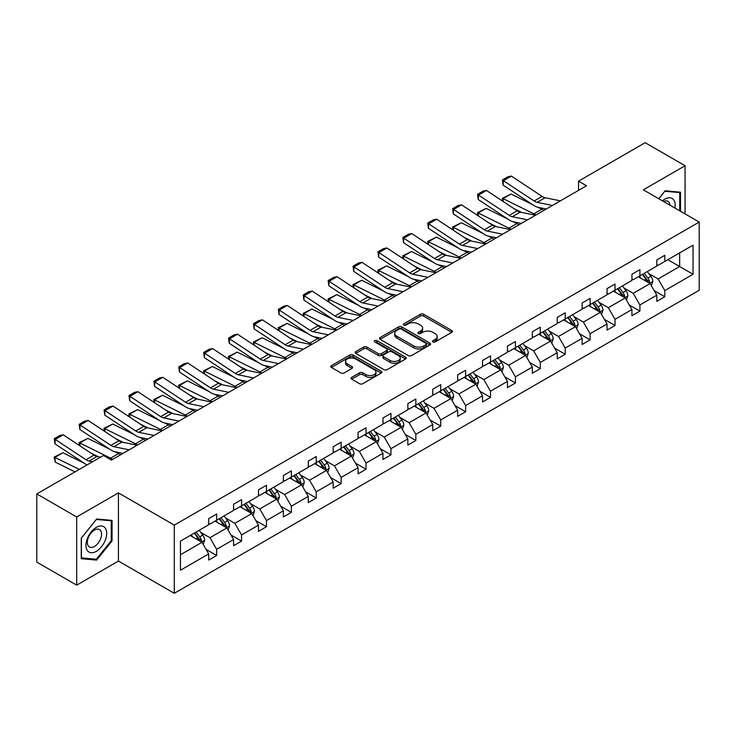 <?xml version="1.0" encoding="UTF-8"?>
<svg xmlns="http://www.w3.org/2000/svg" width="736" height="736" viewBox="0 0 736 736"><rect width="100%" height="100%" fill="white"/><g stroke="black" fill="none" stroke-linecap="round" stroke-linejoin="round"><path stroke-width="1.1" d="M432.961 341.927A1.555 0.892 0 0 0 435.151 341.927L451.794 332.313A2.217 1.279 0 0 0 452.447 331.412A2.217 1.279 0 0 0 451.794 330.51L423.596 314.226A2.217 1.279 0 0 0 420.468 314.226L403.825 323.84A1.555 0.892 0 0 0 403.365 324.475A1.555 0.892 0 0 0 403.825 325.1A1.555 0.892 0 0 0 406.014 325.1L408.167 323.858A7.093 4.094 0 0 1 418.195 323.858L420.541 325.22A7.093 4.094 0 0 1 422.62 328.109A7.093 4.094 0 0 1 420.541 331.007L418.388 332.249A1.555 0.892 0 0 0 417.938 332.884A1.555 0.892 0 0 0 418.388 333.518A1.555 0.892 0 0 0 420.587 333.518L422.74 332.276A7.093 4.094 0 0 1 432.768 332.276L435.114 333.629A7.093 4.094 0 0 1 437.193 336.527A7.093 4.094 0 0 1 435.114 339.416L432.961 340.658A1.555 0.892 0 0 0 432.51 341.292A1.555 0.892 0 0 0 432.961 341.927L432.961 340.658M351.698 377.356A2.217 1.279 0 0 0 351.044 378.267A2.217 1.279 0 0 0 351.698 379.169L359.61 383.732A2.217 1.279 0 0 0 362.738 383.732L381.23 373.06A2.217 1.279 0 0 0 381.874 372.158A2.217 1.279 0 0 0 381.23 371.257L353.032 354.973A2.217 1.279 0 0 0 349.894 354.973L331.412 365.645A2.217 1.279 0 0 0 330.758 366.546A2.217 1.279 0 0 0 331.412 367.457L340.961 372.968A2.217 1.279 0 0 0 344.098 372.968L352.01 368.405A2.217 1.279 0 0 0 352.654 367.503A2.217 1.279 0 0 0 352.01 366.592L347.272 363.86A5.925 3.422 0 0 1 345.534 361.44A5.925 3.422 0 0 1 349.195 358.276A5.925 3.422 0 0 1 355.654 359.021L374.219 369.739A5.925 3.422 0 0 1 375.949 372.158A5.925 3.422 0 0 1 372.296 375.323A5.925 3.422 0 0 1 365.838 374.578L362.738 372.793A2.217 1.279 0 0 0 359.61 372.793L351.698 377.356L351.698 379.169L359.61 374.633L359.61 372.793M118.432 492.872L76.7 516.966L36.8 493.93L36.8 562.12L76.7 585.157L118.432 561.062L174.294 593.308L174.294 525.127L118.432 492.872L118.432 561.062M685.078 213.918L685.078 165.729L643.338 189.824L699.2 222.07L174.294 525.127M685.078 165.729L645.178 142.692L578.542 181.157L578.542 190.376M36.8 493.93L103.436 455.464L111.412 460.074L586.528 185.766L578.542 181.157M408.324 355.608A2.217 1.279 0 0 0 411.461 355.608L429.944 344.936A2.217 1.279 0 0 0 430.597 344.034A2.217 1.279 0 0 0 429.944 343.123L401.746 326.848A2.217 1.279 0 0 0 398.618 326.848L380.126 337.52A2.217 1.279 0 0 0 379.482 338.422A2.217 1.279 0 0 0 380.126 339.324L408.324 355.608M375.342 342.258A1.555 0.892 0 0 1 376.915 342.479L376.915 340.639L405.582 357.19A2.217 1.279 0 0 1 406.235 358.092A2.217 1.279 0 0 1 405.582 359.002L387.099 369.674A2.217 1.279 0 0 1 383.971 369.674L355.773 353.39L355.773 351.578A2.217 1.279 0 0 0 355.12 352.489A2.217 1.279 0 0 0 355.773 353.39M355.773 351.578L363.676 347.015A2.217 1.279 0 0 1 366.813 347.015L378.249 353.62A2.217 1.279 0 0 0 381.386 353.62L386.63 350.584A2.217 1.279 0 0 0 387.283 349.683A2.217 1.279 0 0 0 386.63 348.781L374.725 341.909A1.555 0.892 0 0 1 374.274 341.274A1.555 0.892 0 0 1 375.231 340.446A1.555 0.892 0 0 1 376.915 340.639M76.7 516.966L76.7 585.157M180.44 541.107L208.684 524.805L208.684 518.632L216.66 514.022L216.66 520.196L233.579 510.425L233.579 504.252L241.564 499.643L241.564 505.816L258.474 496.055L258.474 489.882L266.46 485.272L266.46 491.446L283.378 481.675L283.378 475.502L291.355 470.902L291.355 477.075L308.274 467.305L308.274 461.132L316.25 456.522L316.25 462.696L333.169 452.934L333.169 446.761L341.145 442.152L341.145 448.325L358.064 438.555L358.064 432.382L366.04 427.772L366.04 433.946L382.959 424.184L382.959 418.011L390.945 413.402L390.945 419.575L407.854 409.805L407.854 403.632L415.84 399.032L415.84 405.205L432.759 395.434L432.759 389.261L440.735 384.652L440.735 390.825L457.654 381.064L457.654 374.891L465.63 370.282L465.63 376.455L482.549 366.684L482.549 360.511L490.526 355.902L490.526 362.075L507.444 352.314L507.444 346.141L515.43 341.532L515.43 347.705L532.34 337.934L532.34 331.761L540.325 327.161L540.325 333.334L557.244 323.564L557.244 317.391L565.22 312.782L565.22 318.955L582.139 309.194L582.139 303.02L590.116 298.411L590.116 304.584L607.034 294.814L607.034 288.641L615.011 284.032L615.011 290.205L631.93 280.444L631.93 274.27L639.906 269.661L639.906 275.834L656.825 266.064L656.825 259.891L664.81 255.291L664.81 261.464L693.054 245.152L693.054 274.27L664.81 290.582L664.81 296.755L656.825 301.355L656.825 295.182L639.906 304.952L639.906 311.126L631.93 315.735L631.93 309.562L615.011 319.323L615.011 325.496L607.034 330.105L607.034 323.932L590.116 333.702L590.116 339.876L582.139 344.485L582.139 338.312L565.22 348.073L565.22 354.246L557.244 358.855L557.244 352.682L540.325 362.452L540.325 368.626L532.34 373.226L532.34 367.052L515.43 376.823L515.43 382.996L507.444 387.605L507.444 381.432L490.526 391.193L490.526 397.366L482.549 401.976L482.549 395.802L465.63 405.573L465.63 411.746L457.654 416.355L457.654 410.182L440.735 419.943L440.735 426.116L432.759 430.726L432.759 424.552L415.84 434.323L415.84 440.496L407.854 445.096L407.854 438.923L390.945 448.693L390.945 454.866L382.959 459.476L382.959 453.302L366.04 463.064L366.04 469.237L358.064 473.846L358.064 467.673L341.145 477.443L341.145 483.616L333.169 488.226L333.169 482.052L316.25 491.814L316.25 497.987L308.274 502.596L308.274 496.423L291.355 506.193L291.355 512.366L283.378 516.966L283.378 510.793L266.46 520.564L266.46 526.737L258.474 531.346L258.474 525.173L241.564 534.934L241.564 541.107L233.579 545.716L233.579 539.543L216.66 549.314L216.66 555.487L208.684 560.096L208.684 553.923L180.44 570.225L180.44 541.107M174.294 593.308L699.2 290.26L699.2 222.07M215.068 521.116L226.881 527.933L209.962 537.703L200.726 532.367M209.962 537.703L216.66 549.314M226.881 527.933L233.579 539.543M208.684 523.324L209.962 524.069L216.66 520.196M239.964 506.745L251.776 513.562L234.858 523.324L225.621 517.997M234.858 523.324L241.564 534.934M251.776 513.562L258.474 525.173M233.579 508.953L234.858 509.689L241.564 505.816M264.859 492.366L276.672 499.183L259.753 508.953L250.516 503.617M259.753 508.953L266.46 520.564M276.672 499.183L283.378 510.793M258.474 494.583L259.753 495.319L266.46 491.446M289.754 477.995L301.567 484.812L284.648 494.583L275.411 489.247M284.648 494.583L291.355 506.193M301.567 484.812L308.274 496.423M283.378 480.203L284.648 480.939L291.355 477.075M314.658 463.616L326.462 470.442L309.552 480.203L300.306 474.876M309.552 480.203L316.25 491.814M326.462 470.442L333.169 482.052M308.274 465.833L309.552 466.569L316.25 462.696M339.554 449.245L351.366 456.062L334.448 465.833L325.211 460.497M334.448 465.833L341.145 477.443M351.366 456.062L358.064 467.673M333.169 451.453L334.448 452.198L341.145 448.325M364.449 434.875L376.262 441.692L359.343 451.453L350.106 446.126M359.343 451.453L366.04 463.064M376.262 441.692L382.959 453.302M358.064 437.083L359.343 437.819L366.04 433.946M389.344 420.495L401.157 427.312L384.238 437.083L375.001 431.747M384.238 437.083L390.945 448.693M401.157 427.312L407.854 438.923M382.959 422.712L384.238 423.448L390.945 419.575M414.239 406.125L426.052 412.942L409.133 422.712L399.896 417.376M409.133 422.712L415.84 434.323M426.052 412.942L432.759 424.552M407.854 408.333L409.133 409.069L415.84 405.205M439.144 391.745L450.947 398.572L434.028 408.333L424.792 403.006M434.028 408.333L440.735 419.943M450.947 398.572L457.654 410.182M432.759 393.962L434.028 394.698L440.735 390.825M464.039 377.375L475.842 384.192L458.933 393.962L449.696 388.626M458.933 393.962L465.63 405.573M475.842 384.192L482.549 395.802M457.654 379.583L458.933 380.328L465.63 376.455M488.934 363.004L500.747 369.822L483.828 379.583L474.591 374.256M483.828 379.583L490.526 391.193M500.747 369.822L507.444 381.432M482.549 365.212L483.828 365.948L490.526 362.075M513.829 348.625L525.642 355.442L508.723 365.212L499.486 359.876M508.723 365.212L515.43 376.823M525.642 355.442L532.34 367.052M507.444 350.842L508.723 351.578L515.43 347.705M538.724 334.254L550.537 341.072L533.618 350.842L524.382 345.506M533.618 350.842L540.325 362.452M550.537 341.072L557.244 352.682M532.34 336.462L533.618 337.198L540.325 333.334M563.62 319.875L575.432 326.701L558.514 336.462L549.277 331.136M558.514 336.462L565.22 348.073M575.432 326.701L582.139 338.312M557.244 322.092L558.514 322.828L565.22 318.955M588.524 305.504L600.328 312.322L583.418 322.092L574.172 316.756M583.418 322.092L590.116 333.702M600.328 312.322L607.034 323.932M582.139 307.712L583.418 308.458L590.116 304.584M613.419 291.134L625.232 297.951L608.313 307.712L599.076 302.386M608.313 307.712L615.011 319.323M625.232 297.951L631.93 309.562M607.034 293.342L608.313 294.078L615.011 290.205M638.314 276.754L650.127 283.572L633.208 293.342L623.972 288.006M633.208 293.342L639.906 304.952M650.127 283.572L656.825 295.182M631.93 278.972L633.208 279.708L639.906 275.834M667.837 259.707L679.65 266.533L658.104 278.972L648.867 273.636M658.104 278.972L664.81 290.582M693.054 274.27L679.65 266.533L679.65 252.89L693.054 245.152M656.825 264.592L658.104 265.328L664.81 261.464M180.44 554.751L201.977 542.312L190.173 535.486M201.977 542.312L208.684 553.923M654.194 290.628L664.81 296.755M629.298 304.998L639.906 311.126M604.403 319.369L615.011 325.496M579.508 333.748L590.116 339.876M554.604 348.119L565.22 354.246M529.708 362.498L540.325 368.626M504.813 376.869L515.43 382.996M479.918 391.239L490.526 397.366M455.023 405.619L465.63 411.746M430.118 419.989L440.735 426.116M405.223 434.369L415.84 440.496M380.328 448.739L390.945 454.866M355.433 463.11L366.04 469.237M330.538 477.489L341.145 483.616M305.642 491.86L316.25 497.987M280.738 506.239L291.355 512.366M255.843 520.61L266.46 526.737M230.948 534.98L241.564 541.107M206.052 549.36L216.66 555.487M680.524 211.287L680.524 192.179L665.123 190.799L658.757 198.72M112.047 540.923L112.047 520.389L96.646 519.009L81.245 538.172L81.245 558.707L96.646 560.078L112.047 540.923L111.256 540.463M433.578 342.148L435.114 341.265A7.093 4.094 0 0 0 437.193 338.367L437.193 336.527M422.62 328.109L422.62 329.958A7.093 4.094 0 0 1 420.541 332.847L419.014 333.739M451.766 332.332L423.596 316.075A2.217 1.279 0 0 0 420.468 316.075L404.441 325.321M429.916 344.954L401.746 328.688A2.217 1.279 0 0 0 398.618 328.688L380.162 339.342L380.126 337.52M426.024 344.66A1.555 0.892 0 0 0 426.484 344.034A1.555 0.892 0 0 0 426.024 343.399L401.276 329.102A1.555 0.892 0 0 0 399.087 329.102L396.814 330.418A7.093 4.094 0 0 0 394.735 333.316A7.093 4.094 0 0 0 396.814 336.205L413.733 345.975A7.093 4.094 0 0 0 423.761 345.975L426.024 344.66L426.024 346.509A1.555 0.892 0 0 0 426.484 345.874L426.484 344.034M394.735 333.316L394.735 335.156A7.093 4.094 0 0 0 396.814 338.054L396.814 336.205M426.024 346.509L423.761 347.815A7.093 4.094 0 0 1 413.733 347.815L396.814 338.054M355.801 353.409L363.676 348.855L363.676 347.015M387.283 349.683L387.283 351.523A2.217 1.279 0 0 1 386.63 352.434L381.386 355.46A2.217 1.279 0 0 1 378.249 355.46L366.813 348.855A2.217 1.279 0 0 0 363.676 348.855M376.915 342.479L405.554 359.012M390.117 360.465A5.925 3.422 0 0 0 396.575 361.21A5.925 3.422 0 0 0 400.237 358.046A5.925 3.422 0 0 0 398.498 355.626L391.957 351.854A2.217 1.279 0 0 0 388.82 351.854L383.576 354.881A2.217 1.279 0 0 0 382.922 355.792A2.217 1.279 0 0 0 383.576 356.693L390.117 360.465L390.117 362.314A5.925 3.422 0 0 0 396.575 363.05A5.925 3.422 0 0 0 400.237 359.895L400.237 358.046M382.922 355.792L382.922 357.632A2.217 1.279 0 0 0 383.576 358.533L383.576 356.693M390.117 362.314L383.576 358.533M375.949 372.158L375.949 373.998A5.925 3.422 0 0 1 372.296 377.163A5.925 3.422 0 0 1 365.838 376.418L362.738 374.633A2.217 1.279 0 0 0 359.61 374.633M345.534 361.44L345.534 363.28A5.925 3.422 0 0 0 347.272 365.7L347.272 363.86M352.01 366.592L352.01 368.405L347.272 365.7M381.193 373.078L353.032 356.813A2.217 1.279 0 0 0 349.894 356.813L331.439 367.476M95.018 559.139L96.646 560.078M651.342 285.678L652.804 281.437A5.98 3.45 -120 0 0 650.9 276.34L647.312 271.566M502.725 201.204L502.311 198.343L511.078 194.019L532.744 204.718M538.126 207.368L541.825 209.199A16.928 9.77 60 0 1 543.858 210.404M640.89 278.245L639.336 276.166M511.078 194.019L503.102 198.619L533.839 213.808A16.928 9.77 60 0 1 535.872 215.013M502.311 198.343L503.102 198.619L503.277 201.572M521.612 212.382L513.82 208.536M649.244 283.066L649.575 281.695A5.98 3.45 -120 0 0 647.864 278.098L644.285 273.314M642.786 274.178L646.723 279.441A3.045 1.757 60 0 1 647.275 280.37L649.575 281.695M642.362 274.418L645.95 279.202A5.98 3.45 60 0 1 647.441 282.026M552.405 205.464L537.151 202.336A11.288 6.514 60 0 1 534.134 201.011L503.387 180.697L503.102 185.122L533.839 205.436A16.928 9.77 -120 0 0 538.375 207.423L546.222 209.033M560.39 200.854L545.137 197.726A11.288 6.514 60 0 1 542.11 196.402L511.364 176.088L503.387 180.697L502.43 179.961L508.015 176.741L511.364 176.088M503.102 185.122L502.43 179.961M626.437 300.049L627.909 295.808A5.98 3.45 -120 0 0 625.996 290.72L622.417 285.936M477.82 215.574L477.416 212.713L486.183 208.389L507.849 219.089M513.231 221.748L516.92 223.569A16.928 9.77 60 0 1 518.963 224.774M615.986 292.615L614.44 290.545M486.183 208.389L478.207 212.998L508.944 228.178A16.928 9.77 60 0 1 510.977 229.384M477.416 212.713L478.207 212.998L478.382 215.942M496.717 226.762L488.925 222.916M624.349 297.436L624.68 296.065A5.98 3.45 -120 0 0 622.969 292.468L619.381 287.684M617.881 288.549L621.828 293.811A3.045 1.757 60 0 1 622.38 294.74L624.68 296.065M617.467 288.788L621.055 293.572A5.98 3.45 60 0 1 622.546 296.396M601.542 314.428L603.014 310.187A5.98 3.45 -120 0 0 601.1 305.09L597.522 300.306M452.925 229.945L452.52 227.084L461.288 222.76L482.954 233.468M488.336 236.118L492.025 237.949A16.928 9.77 60 0 1 494.058 239.154M591.091 306.995L589.536 304.916M461.288 222.76L453.302 227.369L484.049 242.549A16.928 9.77 60 0 1 486.082 243.754M452.52 227.084L453.302 227.369L453.486 230.313M471.822 241.132L464.03 237.286M599.444 311.816L599.785 310.445A5.98 3.45 -120 0 0 598.074 306.848L594.486 302.064M592.986 302.928L596.933 308.191A3.045 1.757 60 0 1 597.485 309.111L599.785 310.445M592.572 303.168L596.151 307.952A5.98 3.45 60 0 1 597.641 310.776M527.51 219.843L512.256 216.706A11.288 6.514 60 0 1 509.229 215.381L478.492 195.068L478.207 199.493L508.944 219.816A16.928 9.77 -120 0 0 513.48 221.803L521.327 223.413M535.495 215.234L520.232 212.106A11.288 6.514 60 0 1 517.215 210.781L486.468 190.458L478.492 195.068L477.535 194.341L483.12 191.112L486.468 190.458M478.207 199.493L477.535 194.341M502.614 234.214L487.361 231.086A11.288 6.514 60 0 1 484.334 229.761L453.597 209.438L453.302 213.872L484.049 234.186A16.928 9.77 -120 0 0 488.584 236.173L496.432 237.783M510.591 229.604L495.337 226.476A11.288 6.514 60 0 1 492.32 225.152L461.573 204.838L453.597 209.438L452.631 208.711L458.224 205.491L461.573 204.838M453.302 213.872L452.631 208.711M674.912 208.049A14.674 8.473 120 0 0 662.446 200.854M669.99 205.206A10.046 5.796 120 0 0 667.938 201.36A10.046 5.796 120 0 0 663.587 201.508M658.794 198.738L664.81 191.259L679.733 192.593L679.733 210.827M678.739 192.022L679.733 192.593M105.312 540.16A14.674 8.473 120 0 0 101.513 525.992A14.674 8.473 120 0 0 87.345 538.559A14.674 8.473 120 0 0 91.144 552.727A14.674 8.473 120 0 0 105.312 540.16M100.593 538.816A10.046 5.796 120 0 0 99.461 529.57A10.046 5.796 120 0 0 88.292 537.722A10.046 5.796 120 0 0 89.415 546.968A10.046 5.796 120 0 0 100.593 538.816M81.411 557.925L81.411 538.025L96.333 519.46L111.256 520.794L111.256 540.693L96.333 559.259L81.245 557.833M110.262 520.223L111.256 520.794M576.647 328.799L578.119 324.558A5.98 3.45 -120 0 0 576.205 319.47L572.626 314.686M428.03 244.324L427.625 241.463L436.393 237.139L458.059 247.839M463.432 250.498L467.13 252.319A16.928 9.77 60 0 1 469.163 253.524M566.196 321.365L564.641 319.286M436.393 237.139L428.407 241.748L459.154 256.928A16.928 9.77 60 0 1 461.187 258.134M427.625 241.463L428.407 241.748L428.591 244.692M446.927 255.512L439.134 251.657M574.549 326.186L574.89 324.815A5.98 3.45 -120 0 0 573.169 321.218L569.59 316.434M568.091 317.299L572.038 322.561A3.045 1.757 60 0 1 572.59 323.49L574.89 324.815M567.677 317.538L571.256 322.322A5.98 3.45 60 0 1 572.746 325.146M477.719 248.584L462.466 245.456A11.288 6.514 60 0 1 459.439 244.131L428.702 223.818L428.407 228.243L459.154 248.566A16.928 9.77 -120 0 0 463.689 250.553L471.528 252.163M485.696 243.984L470.442 240.847A11.288 6.514 60 0 1 467.415 239.522L436.678 219.208L428.702 223.818L427.736 223.091L433.32 219.862L436.678 219.208M428.407 228.243L427.736 223.091M551.752 343.169L553.214 338.937A5.98 3.45 -120 0 0 551.31 333.84L547.722 329.056M403.135 258.695L402.73 255.834L411.488 251.51L433.164 262.209M438.536 264.868L442.235 266.69A16.928 9.77 60 0 1 444.268 267.895M541.3 335.736L539.746 333.666M411.488 251.51L403.512 256.119L434.258 271.299A16.928 9.77 60 0 1 436.292 272.504M402.73 255.834L403.512 256.119L403.687 259.063M422.032 269.882L414.239 266.036M549.654 340.566L549.985 339.186A5.98 3.45 -120 0 0 548.274 335.588L544.695 330.804M543.196 331.669L547.142 336.941A3.045 1.757 60 0 1 547.694 337.861L549.985 339.186M542.782 331.918L546.36 336.702A5.98 3.45 60 0 1 547.851 339.526M452.824 262.964L437.57 259.836A11.288 6.514 60 0 1 434.544 258.511L403.797 238.188L403.512 242.622L434.258 262.936A16.928 9.77 -120 0 0 438.794 264.923L446.632 266.533M460.8 258.354L445.547 255.226A11.288 6.514 60 0 1 442.52 253.902L411.783 233.588L403.797 238.188L402.84 237.461L408.425 234.232L411.783 233.588M403.512 242.622L402.84 237.461M526.856 357.549L528.319 353.308A5.98 3.45 -120 0 0 526.415 348.211L522.827 343.436M378.24 273.074L377.826 270.213L386.593 265.889L408.259 276.589M413.641 279.238L417.34 281.069A16.928 9.77 60 0 1 419.373 282.274M516.405 350.115L514.85 348.036M386.593 265.889L378.617 270.489L409.354 285.678A16.928 9.77 60 0 1 411.396 286.884M377.826 270.213L378.617 270.489L378.792 273.442M397.127 284.252L389.344 280.407M524.759 354.936L525.09 353.565A5.98 3.45 -120 0 0 523.379 349.968L519.8 345.184M518.3 346.049L522.238 351.311A3.045 1.757 60 0 1 522.799 352.24L525.09 353.565M517.877 346.288L521.465 351.072A5.98 3.45 60 0 1 522.956 353.896M427.92 277.334L412.666 274.206A11.288 6.514 60 0 1 409.648 272.881L378.902 252.568L378.617 256.993L409.354 277.306A16.928 9.77 -120 0 0 413.89 279.294L421.737 280.904M435.905 272.725L420.652 269.597A11.288 6.514 60 0 1 417.625 268.272L386.888 247.958L378.902 252.568L377.945 251.832L383.53 248.612L386.888 247.958M378.617 256.993L377.945 251.832M501.952 371.919L503.424 367.678A5.98 3.45 -120 0 0 501.52 362.59L497.932 357.806M353.344 287.445L352.93 284.584L361.698 280.26L383.364 290.959M388.746 293.618L392.444 295.44A16.928 9.77 60 0 1 394.478 296.645M491.51 364.486L489.955 362.416M361.698 280.26L353.722 284.869L384.459 300.049A16.928 9.77 60 0 1 386.492 301.254M352.93 284.584L353.722 284.869L353.896 287.813M372.232 298.632L364.44 294.786M499.864 369.306L500.195 367.936A5.98 3.45 -120 0 0 498.484 364.338L494.896 359.554M493.405 360.419L497.343 365.682A3.045 1.757 60 0 1 497.895 366.611L500.195 367.936M492.982 360.658L496.57 365.442A5.98 3.45 60 0 1 498.06 368.267M403.024 291.714L387.771 288.576A11.288 6.514 60 0 1 384.744 287.252L354.007 266.938L353.722 271.363L384.459 291.686A16.928 9.77 -120 0 0 388.994 293.673L396.842 295.283M411.01 287.104L395.756 283.976A11.288 6.514 60 0 1 392.73 282.652L361.983 262.329L354.007 266.938L353.05 266.211L358.634 262.982L361.983 262.329M353.722 271.363L353.05 266.211M477.057 386.299L478.529 382.058A5.98 3.45 -120 0 0 476.615 376.961L473.036 372.177M328.44 301.815L328.035 298.954L336.803 294.63L358.469 305.339M363.851 307.988L367.54 309.819A16.928 9.77 60 0 1 369.582 311.024M466.606 378.865L465.06 376.786M336.803 294.63L328.826 299.239L359.564 314.419A16.928 9.77 60 0 1 361.597 315.624M328.035 298.954L328.826 299.239L329.001 302.183M347.337 313.002L339.544 309.157M474.959 383.686L475.3 382.315A5.98 3.45 -120 0 0 473.588 378.718L470 373.934M468.501 374.799L472.448 380.061A3.045 1.757 60 0 1 473 380.981L475.3 382.315M468.087 375.038L471.675 379.822A5.98 3.45 60 0 1 473.165 382.646M378.129 306.084L362.876 302.956A11.288 6.514 60 0 1 359.849 301.631L329.112 281.308L328.826 285.743L359.564 306.056A16.928 9.77 -120 0 0 364.099 308.044L371.947 309.654M386.106 301.475L370.852 298.347A11.288 6.514 60 0 1 367.834 297.022L337.088 276.708L329.112 281.308L328.155 280.582L333.739 277.362L337.088 276.708M328.826 285.743L328.155 280.582M452.162 400.669L453.634 396.428A5.98 3.45 -120 0 0 451.72 391.34L448.141 386.556M303.545 316.195L303.14 313.334L311.908 309.01L333.574 319.709M338.956 322.368L342.645 324.19A16.928 9.77 60 0 1 344.678 325.395M441.71 393.236L440.156 391.156M311.908 309.01L303.922 313.619L334.668 328.799A16.928 9.77 60 0 1 336.702 330.004M303.14 313.334L303.922 313.619L304.106 316.563M322.442 327.382L314.649 323.527M450.064 398.056L450.404 396.686A5.98 3.45 -120 0 0 448.693 393.088L445.105 388.304M443.606 389.169L447.552 394.432A3.045 1.757 60 0 1 448.104 395.361L450.404 396.686M443.192 389.408L446.77 394.192A5.98 3.45 60 0 1 448.261 397.017M353.234 320.454L337.98 317.326A11.288 6.514 60 0 1 334.954 316.002L304.216 295.688L303.922 300.113L334.668 320.436A16.928 9.77 -120 0 0 339.204 322.423L347.042 324.033M361.21 315.854L345.957 312.717A11.288 6.514 60 0 1 342.93 311.392L312.193 291.079L304.216 295.688L303.25 294.961L308.844 291.732L312.193 291.079M303.922 300.113L303.25 294.961M427.266 415.04L428.729 410.808A5.98 3.45 -120 0 0 426.825 405.711L423.246 400.927M278.65 330.565L278.245 327.704L287.012 323.38L308.678 334.08M314.051 336.738L317.75 338.56A16.928 9.77 60 0 1 319.783 339.765M416.815 407.606L415.26 405.536M287.012 323.38L279.027 327.989L309.773 343.169A16.928 9.77 60 0 1 311.806 344.374M278.245 327.704L279.027 327.989L279.211 330.933M297.546 341.752L289.754 337.907M425.169 412.436L425.5 411.056A5.98 3.45 -120 0 0 423.789 407.459L420.21 402.675M418.71 403.54L422.657 408.811A3.045 1.757 60 0 1 423.209 409.731L425.5 411.056M418.296 403.788L421.875 408.572A5.98 3.45 60 0 1 423.366 411.387M402.371 429.419L403.834 425.178A5.98 3.45 -120 0 0 401.93 420.081L398.342 415.306M253.754 344.945L253.35 342.084L262.108 337.76L283.774 348.459M289.156 351.109L292.854 352.94A16.928 9.77 60 0 1 294.888 354.145M391.92 421.986L390.365 419.906M262.108 337.76L254.132 342.36L284.869 357.549A16.928 9.77 60 0 1 286.911 358.754M253.35 342.084L254.132 342.36L254.306 345.313M272.651 356.123L264.859 352.277M400.274 426.806L400.605 425.436A5.98 3.45 -120 0 0 398.894 421.838L395.315 417.054M393.815 417.919L397.753 423.182A3.045 1.757 60 0 1 398.314 424.111L400.605 425.436M393.401 418.158L396.98 422.942A5.98 3.45 60 0 1 398.47 425.767M377.476 443.79L378.939 439.548A5.98 3.45 -120 0 0 377.034 434.461L373.446 429.677M228.859 359.315L228.445 356.454L237.213 352.13L258.879 362.83M264.261 365.488L267.959 367.31A16.928 9.77 60 0 1 269.992 368.515M367.025 436.356L365.47 434.286M237.213 352.13L229.236 356.739L259.974 371.919A16.928 9.77 60 0 1 262.007 373.124M228.445 356.454L229.236 356.739L229.411 359.683M247.747 370.502L239.954 366.657M375.378 441.177L375.71 439.806A5.98 3.45 -120 0 0 373.998 436.209L370.42 431.425M368.92 432.29L372.858 437.552A3.045 1.757 60 0 1 373.41 438.481L375.71 439.806M368.497 432.529L372.085 437.313A5.98 3.45 60 0 1 373.575 440.137M352.572 458.169L354.044 453.928A5.98 3.45 -120 0 0 352.13 448.831L348.551 444.047M203.955 373.686L203.55 370.824L212.318 366.5L233.984 377.209M239.366 379.859L243.055 381.69A16.928 9.77 60 0 1 245.097 382.895M342.12 450.736L340.575 448.656M212.318 366.5L204.341 371.11L235.078 386.29A16.928 9.77 60 0 1 237.112 387.495M203.55 370.824L204.341 371.11L204.516 374.054M222.852 384.873L215.059 381.027M350.483 455.556L350.814 454.186A5.98 3.45 -120 0 0 349.103 450.588L345.515 445.804M344.025 446.669L347.962 451.932A3.045 1.757 60 0 1 348.514 452.852L350.814 454.186M343.602 446.908L347.19 451.692A5.98 3.45 60 0 1 348.68 454.517M327.676 472.54L329.148 468.298A5.98 3.45 -120 0 0 327.235 463.211L323.656 458.427M179.06 388.065L178.655 385.204L187.422 380.88L209.088 391.58M214.47 394.238L218.16 396.06A16.928 9.77 60 0 1 220.193 397.265M317.225 465.106L315.67 463.027M187.422 380.88L179.437 385.489L210.183 400.669A16.928 9.77 60 0 1 212.216 401.874M178.655 385.204L179.437 385.489L179.621 388.433M197.956 399.252L190.164 395.398M325.579 469.927L325.919 468.556A5.98 3.45 -120 0 0 324.208 464.959L320.62 460.175M319.12 461.04L323.067 466.302A3.045 1.757 60 0 1 323.619 467.231L325.919 468.556M318.706 461.279L322.285 466.063A5.98 3.45 60 0 1 323.776 468.887M302.781 486.91L304.253 482.678A5.98 3.45 -120 0 0 302.34 477.581L298.761 472.797M154.164 402.436L153.76 399.574L162.527 395.25L184.193 405.95M189.575 408.609L193.264 410.43A16.928 9.77 60 0 1 195.298 411.636M292.33 479.476L290.775 477.406M162.527 395.25L154.542 399.86L185.288 415.04A16.928 9.77 60 0 1 187.321 416.245M153.76 399.574L154.542 399.86L154.726 402.804M173.061 413.623L165.269 409.777M300.684 484.306L301.024 482.926A5.98 3.45 -120 0 0 299.304 479.329L295.725 474.545M294.225 475.41L298.172 480.682A3.045 1.757 60 0 1 298.724 481.602L301.024 482.926M293.811 475.658L297.39 480.433A5.98 3.45 60 0 1 298.88 483.258M277.886 501.29L279.349 497.048A5.98 3.45 -120 0 0 277.444 491.952L273.856 487.177M129.269 416.815L128.864 413.954L137.623 409.63L159.298 420.33M164.671 422.979L168.369 424.81A16.928 9.77 60 0 1 170.402 426.015M267.435 493.856L265.88 491.777M137.623 409.63L129.646 414.23L160.393 429.419A16.928 9.77 60 0 1 162.426 430.624M128.864 413.954L129.646 414.23L129.821 417.183M148.166 427.993L140.374 424.148M275.788 498.677L276.12 497.306A5.98 3.45 -120 0 0 274.408 493.709L270.83 488.925M269.33 489.79L273.277 495.052A3.045 1.757 60 0 1 273.829 495.981L276.12 497.306M268.916 490.029L272.495 494.813A5.98 3.45 60 0 1 273.985 497.637M252.991 515.66L254.454 511.419A5.98 3.45 -120 0 0 252.549 506.331L248.961 501.547M104.374 431.186L103.96 428.324L112.728 424L134.394 434.7M139.776 437.359L143.474 439.18A16.928 9.77 60 0 1 145.507 440.386M242.54 508.226L240.985 506.156M112.728 424L104.751 428.61L135.488 443.79A16.928 9.77 60 0 1 137.531 444.995M103.96 428.324L104.751 428.61L104.926 431.554M123.262 442.373L115.478 438.527M250.893 513.047L251.224 511.676A5.98 3.45 -120 0 0 249.513 508.079L245.934 503.295M244.435 504.16L248.372 509.422A3.045 1.757 60 0 1 248.934 510.352L251.224 511.676M244.012 504.399L247.6 509.183A5.98 3.45 60 0 1 249.09 512.008M228.086 530.04L229.558 525.798A5.98 3.45 -120 0 0 227.654 520.702L224.066 515.918M79.479 445.556L79.065 442.695L87.832 438.371L109.498 449.08M114.88 451.729L118.579 453.56A16.928 9.77 60 0 1 120.612 454.765M217.644 522.606L216.09 520.527M87.832 438.371L79.856 442.98L110.593 458.16A16.928 9.77 60 0 1 112.626 459.365M79.065 442.695L79.856 442.98L80.031 445.924M98.366 456.743L90.574 452.898M225.998 527.427L226.329 526.056A5.98 3.45 -120 0 0 224.618 522.459L221.03 517.675M219.54 518.54L223.477 523.802A3.045 1.757 60 0 1 224.029 524.722L226.329 526.056M219.116 518.779L222.704 523.563A5.98 3.45 60 0 1 224.195 526.387M203.191 544.41L204.663 540.169A5.98 3.45 -120 0 0 202.75 535.081L199.171 530.297M62.937 452.75L54.961 457.36L55.246 462.116L54.17 457.074L62.937 452.75L84.603 463.45M192.74 536.976L191.194 534.897M54.17 457.074L79.313 469.384M75.008 471.877L55.246 462.116M201.094 541.797L201.434 540.426A5.98 3.45 -120 0 0 199.723 536.829L196.135 532.045M194.635 532.91L198.582 538.172A3.045 1.757 60 0 1 199.134 539.102L201.434 540.426M194.221 533.149L197.809 537.933A5.98 3.45 60 0 1 199.3 540.758M328.339 334.834L313.085 331.706A11.288 6.514 60 0 1 310.058 330.381L279.312 310.058L279.027 314.493L309.773 334.806A16.928 9.77 -120 0 0 314.309 336.794L322.147 338.404M336.315 330.225L321.062 327.097A11.288 6.514 60 0 1 318.035 325.772L287.298 305.449L279.312 310.058L278.355 309.332L283.94 306.102L287.298 305.449M279.027 314.493L278.355 309.332M303.444 349.204L288.181 346.076A11.288 6.514 60 0 1 285.163 344.752L254.417 324.438L254.132 328.863L284.869 349.177A16.928 9.77 -120 0 0 289.414 351.164L297.252 352.774M311.42 344.595L296.166 341.467A11.288 6.514 60 0 1 293.14 340.142L262.402 319.829L254.417 324.438L253.46 323.702L259.044 320.482L262.402 319.829M254.132 328.863L253.46 323.702M278.539 363.575L263.286 360.447A11.288 6.514 60 0 1 260.268 359.122L229.522 338.808L229.236 343.234L259.974 363.556A16.928 9.77 -120 0 0 264.509 365.544L272.357 367.154M286.525 358.975L271.271 355.847A11.288 6.514 60 0 1 268.244 354.522L237.498 334.199L229.522 338.808L228.565 338.082L234.149 334.852L237.498 334.199M229.236 343.234L228.565 338.082M253.644 377.954L238.39 374.826A11.288 6.514 60 0 1 235.364 373.502L204.626 353.179L204.341 357.613L235.078 377.927A16.928 9.77 -120 0 0 239.614 379.914L247.462 381.524M261.63 373.345L246.367 370.217A11.288 6.514 60 0 1 243.349 368.892L212.603 348.579L204.626 353.179L203.67 352.452L209.254 349.232L212.603 348.579M204.341 357.613L203.67 352.452M228.749 392.325L213.495 389.197A11.288 6.514 60 0 1 210.468 387.872L179.731 367.558L179.437 371.984L210.183 392.306A16.928 9.77 -120 0 0 214.719 394.294L222.566 395.904M236.725 387.725L221.472 384.588A11.288 6.514 60 0 1 218.454 383.263L187.708 362.949L179.731 367.558L178.774 366.832L184.359 363.602L187.708 362.949M179.437 371.984L178.774 366.832M203.854 406.704L188.6 403.576A11.288 6.514 60 0 1 185.573 402.252L154.836 381.929L154.542 386.363L185.288 406.677A16.928 9.77 -120 0 0 189.824 408.664L197.662 410.274M211.83 402.095L196.576 398.967A11.288 6.514 60 0 1 193.55 397.642L162.812 377.32L154.836 381.929L153.87 381.202L159.454 377.973L162.812 377.32M154.542 386.363L153.87 381.202M178.958 421.075L163.705 417.947A11.288 6.514 60 0 1 160.678 416.622L129.932 396.308L129.646 400.734L160.393 421.047A16.928 9.77 -120 0 0 164.928 423.034L172.767 424.644M186.935 416.466L171.681 413.338A11.288 6.514 60 0 1 168.654 412.013L137.917 391.699L129.932 396.308L128.975 395.572L134.559 392.352L137.917 391.699M129.646 400.734L128.975 395.572M154.054 435.445L138.8 432.317A11.288 6.514 60 0 1 135.783 430.992L105.036 410.679L104.751 415.104L135.488 435.427A16.928 9.77 -120 0 0 140.024 437.414L147.872 439.024M162.04 430.845L146.786 427.717A11.288 6.514 60 0 1 143.759 426.392L113.022 406.07L105.036 410.679L104.08 409.952L109.664 406.723L113.022 406.07M104.751 415.104L104.08 409.952M129.159 449.825L113.905 446.697A11.288 6.514 60 0 1 110.878 445.372L80.141 425.049L79.856 429.484L110.593 449.797A16.928 9.77 -120 0 0 115.129 451.784L122.976 453.394M137.144 445.216L121.891 442.088A11.288 6.514 60 0 1 118.864 440.763L88.118 420.449L80.141 425.049L79.184 424.322L84.769 421.102L88.118 420.449M79.856 429.484L79.184 424.322M92.488 461.785L89.01 461.067A11.288 6.514 60 0 1 85.983 459.742L55.246 439.429L54.961 443.854L85.698 464.177A16.928 9.77 -120 0 0 87.004 464.95M100.464 457.176L96.986 456.458A11.288 6.514 60 0 1 93.969 455.133L63.222 434.82L55.246 439.429L54.289 438.702L59.874 435.473L63.222 434.82M112.24 459.595L109.655 459.062M54.961 443.854L54.289 438.702M435.114 341.265L435.114 339.416M418.388 333.518L418.388 332.249M420.541 332.847L420.541 331.007M403.825 325.1L403.825 323.84M420.468 316.075L420.468 314.226M423.596 316.075L423.596 314.226M451.794 332.313L451.794 330.51M398.618 328.688L398.618 326.848M401.746 328.688L401.746 326.848M429.944 344.936L429.944 343.123M413.733 347.815L413.733 345.975M423.761 347.815L423.761 345.975M366.813 348.855L366.813 347.015M378.249 355.46L378.249 353.62M381.386 355.46L381.386 353.62M386.63 352.434L386.63 350.584M405.582 359.002L405.582 357.19M362.738 374.633L362.738 372.793M365.838 376.418L365.838 374.578M331.412 367.457L331.412 365.645M349.894 356.813L349.894 354.973M353.032 356.813L353.032 354.973M381.23 373.06L381.23 371.257M649.695 283.323L652.768 281.557M647.864 278.098L650.9 276.34M644.248 280.186L645.95 279.202M541.825 209.199L533.839 213.808M537.151 202.336L545.137 197.726M534.134 201.011L542.11 196.402M624.8 297.703L627.872 295.927M622.969 292.468L625.996 290.72M619.353 294.556L621.055 293.572M516.92 223.569L508.944 228.178M599.904 312.073L602.968 310.298M598.074 306.848L601.1 305.09M594.458 308.927L596.151 307.952M492.025 237.949L484.049 242.549M512.256 216.706L520.232 212.106M509.229 215.381L517.215 210.781M487.361 231.086L495.337 226.476M484.334 229.761L492.32 225.152M575 326.453L578.073 324.677M573.169 321.218L576.205 319.47M569.554 323.306L571.256 322.322M467.13 252.319L459.154 256.928M462.466 245.456L470.442 240.847M459.439 244.131L467.415 239.522M550.105 340.823L553.178 339.048M548.274 335.588L551.31 333.84M544.658 337.677L546.36 336.702M442.235 266.69L434.258 271.299M437.57 259.836L445.547 255.226M434.544 258.511L442.52 253.902M525.21 355.194L528.282 353.427M523.379 349.968L526.415 348.211M519.763 352.056L521.465 351.072M417.34 281.069L409.354 285.678M412.666 274.206L420.652 269.597M409.648 272.881L417.625 268.272M500.314 369.573L503.387 367.798M498.484 364.338L501.52 362.59M494.868 366.427L496.57 365.442M392.444 295.44L384.459 300.049M387.771 288.576L395.756 283.976M384.744 287.252L392.73 282.652M475.419 383.944L478.492 382.168M473.588 378.718L476.615 376.961M469.973 380.797L471.675 379.822M367.54 309.819L359.564 314.419M362.876 302.956L370.852 298.347M359.849 301.631L367.834 297.022M450.515 398.323L453.588 396.548M448.693 393.088L451.72 391.34M445.078 395.177L446.77 394.192M342.645 324.19L334.668 328.799M337.98 317.326L345.957 312.717M334.954 316.002L342.93 311.392M425.62 412.694L428.692 410.918M423.789 407.459L426.825 405.711M420.173 409.547L421.875 408.572M317.75 338.56L309.773 343.169M400.724 427.064L403.797 425.298M398.894 421.838L401.93 420.081M395.278 423.927L396.98 422.942M292.854 352.94L284.869 357.549M375.829 441.444L378.902 439.668M373.998 436.209L377.034 434.461M370.383 438.297L372.085 437.313M267.959 367.31L259.974 371.919M350.934 455.814L354.007 454.038M349.103 450.588L352.13 448.831M345.488 452.668L347.19 451.692M243.055 381.69L235.078 386.29M326.039 470.194L329.102 468.418M324.208 464.959L327.235 463.211M320.592 467.047L322.285 466.063M218.16 396.06L210.183 400.669M301.134 484.564L304.207 482.788M299.304 479.329L302.34 477.581M295.688 481.418L297.39 480.433M193.264 410.43L185.288 415.04M276.239 498.934L279.312 497.168M274.408 493.709L277.444 491.952M270.793 495.797L272.495 494.813M168.369 424.81L160.393 429.419M251.344 513.314L254.417 511.538M249.513 508.079L252.549 506.331M245.898 510.168L247.6 509.183M143.474 439.18L135.488 443.79M226.449 527.684L229.522 525.909M224.618 522.459L227.654 520.702M221.002 524.538L222.704 523.563M118.579 453.56L110.593 458.16M201.554 542.064L204.626 540.288M199.723 536.829L202.75 535.081M196.107 538.918L197.809 537.933M313.085 331.706L321.062 327.097M310.058 330.381L318.035 325.772M288.181 346.076L296.166 341.467M285.163 344.752L293.14 340.142M263.286 360.447L271.271 355.847M260.268 359.122L268.244 354.522M238.39 374.826L246.367 370.217M235.364 373.502L243.349 368.892M213.495 389.197L221.472 384.588M210.468 387.872L218.454 383.263M188.6 403.576L196.576 398.967M185.573 402.252L193.55 397.642M163.705 417.947L171.681 413.338M160.678 416.622L168.654 412.013M138.8 432.317L146.786 427.717M135.783 430.992L143.759 426.392M113.905 446.697L121.891 442.088M110.878 445.372L118.864 440.763M89.01 461.067L96.986 456.458M85.983 459.742L93.969 455.133"/></g></svg>
